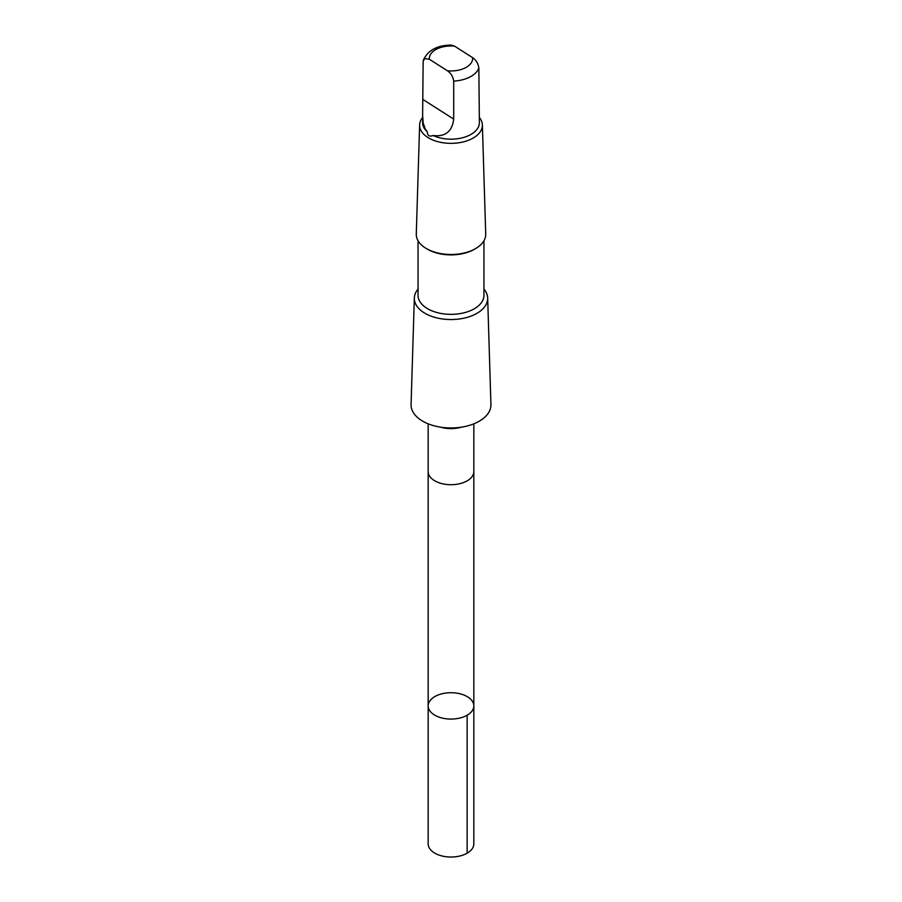 <?xml version="1.0" encoding="UTF-8"?>
<svg xmlns="http://www.w3.org/2000/svg" width="902" height="902" viewBox="0 0 902 902"><rect width="100%" height="100%" fill="white"/><g stroke="black" fill="none" stroke-linecap="round" stroke-linejoin="round"><path stroke-width="1.35" d="M447.719 692.849A22.832 13.18 180 0 1 473.832 705.894A22.832 13.18 180 0 1 451 719.074A22.832 13.18 180 0 1 428.168 705.894A22.832 13.18 180 0 1 447.719 692.849M428.168 843.855A22.832 13.18 0 0 0 454.281 856.9A22.832 13.18 0 0 0 473.832 843.855L473.832 705.894A22.832 13.18 180 0 1 451 719.074A22.832 13.18 180 0 1 428.168 705.894L428.168 843.855M422.621 115.67L422.621 122.785A28.379 16.383 0 0 0 427.277 131.782C427.413 135.638 429.375 136.879 433.163 135.525A28.379 16.383 0 0 0 463.233 137.566A28.379 16.383 0 0 0 479.379 122.785L478.849 67.954C478.184 63.523 476.098 60.084 472.592 57.638L454.552 46.137A21.637 12.493 0 0 0 447.888 46.103A21.637 12.493 0 0 0 429.408 59.284L424.673 58.54L423.162 61.201L422.621 115.67L423.218 123.146L425.27 128.997L427.277 131.782M423.365 60.141C428.022 50.219 437.301 45.213 451.18 45.1L454.552 46.137M428.168 423.816L428.168 471.532A22.832 13.18 0 0 0 454.281 484.577A22.832 13.18 0 0 0 473.832 471.532L473.832 423.816M418.054 289.068A36.678 21.174 0 0 0 414.334 297.998L411.075 404.502A39.925 23.057 0 0 0 451 427.965A39.925 23.057 0 0 0 490.925 404.502L487.666 297.998A36.678 21.174 0 0 0 483.946 289.068M414.334 297.998A36.678 21.174 0 0 0 451 319.545A36.678 21.174 0 0 0 487.666 297.998M418.054 240.766L418.054 295.326A32.946 19.021 0 0 0 451 314.347A32.946 19.021 0 0 0 483.946 295.326L483.946 240.766M422.621 117.497A31.378 18.119 0 0 0 419.622 124.916L416.284 234.092A34.716 20.047 0 0 0 426.454 248.614L427.706 249.335A32.946 19.021 0 0 0 474.294 249.335L475.546 248.614A34.716 20.047 0 0 0 485.716 234.092L482.378 124.916A31.378 18.119 0 0 0 479.379 117.497M426.454 248.614A34.716 20.047 0 0 0 475.546 248.614M419.622 124.916A31.378 18.119 0 0 0 451 143.35A31.378 18.119 0 0 0 482.378 124.916M433.163 135.525C445.329 136.969 452.184 131.489 453.706 119.098L453.706 81.101C453.052 76.693 450.966 73.254 447.448 70.784L429.408 59.284M467.146 715.218L467.146 853.179M440.604 427.165A22.832 13.18 0 0 0 461.396 427.165M453.706 81.101A28.379 16.383 0 0 0 478.849 67.954M447.448 70.784A21.637 12.493 0 0 0 472.592 57.638M453.706 119.098L423.151 99.626M428.168 471.847L428.168 705.894M473.832 471.847L473.832 705.894"/></g></svg>
